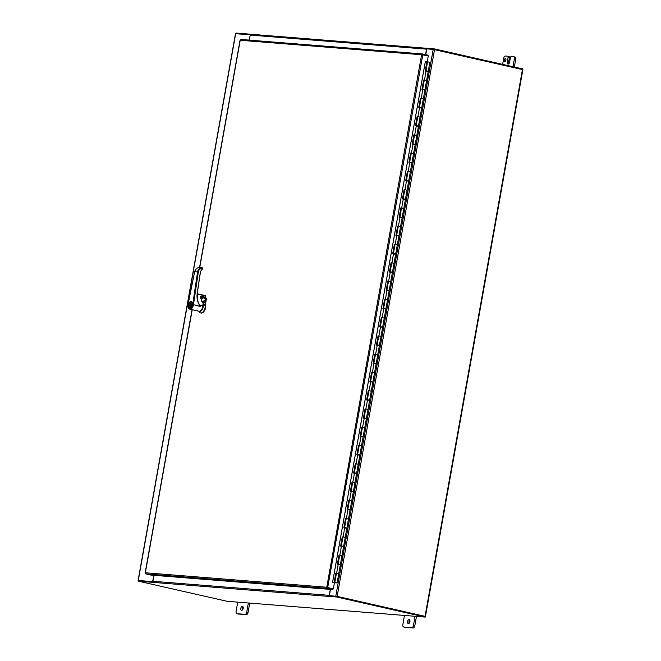 <?xml version="1.0" encoding="UTF-8"?>
<svg xmlns="http://www.w3.org/2000/svg" width="661" height="661" viewBox="0 0 661 661"><rect width="100%" height="100%" fill="white"/><g stroke="black" fill="none" stroke-linecap="round" stroke-linejoin="round"><path stroke-width="0.99" d="M250.296 34.826L249.123 40.114M250.073 34.777L235.671 33.703M138.471 580.532L152.914 581.606M153.79 575.31L152.674 581.556M336.598 596.99L336.722 596.321L329.74 595.759L329.624 596.437L336.598 596.99L425.254 617.101L227.012 601.287L138.356 581.176L138.48 580.498L152.922 581.655L138.793 580.532M336.358 596.288L329.385 595.652L330.5 589.405M329.385 595.652L337.151 596.387L425.056 616.325L522.454 69.554L522.859 69.678L425.461 616.457L425.056 616.325M522.454 69.554L433.203 49.385L426.783 48.881L425.75 54.656M404.896 627.264A2.322 1.322 -77.2 0 0 404.995 627.297A2.322 1.322 -77.2 0 0 405.102 627.314L413.075 627.95A2.322 1.322 -77.2 0 0 414.811 625.769L416.48 616.399M409.795 620.175A2.041 1.157 -77.2 0 0 409.076 623.373M415.1 616.292L413.472 625.471A2.322 1.322 102.8 0 1 411.729 627.644L403.764 627.008A2.322 1.322 102.8 0 1 403.656 626.992A2.322 1.322 102.8 0 1 402.838 624.62L404.474 615.441M409.927 621.712A2.041 1.157 102.8 0 1 408.316 623.604A2.041 1.157 102.8 0 1 407.63 621.365A2.041 1.157 102.8 0 1 409.217 619.63A2.041 1.157 102.8 0 1 409.927 621.712M238.15 613.962A2.322 1.322 -77.2 0 0 238.249 613.995A2.322 1.322 -77.2 0 0 238.357 614.011L246.33 614.647A2.322 1.322 -77.2 0 0 248.065 612.466L249.734 603.096M243.05 606.864A2.041 1.157 -77.2 0 0 242.331 610.062M248.354 602.989L246.727 612.16A2.322 1.322 102.8 0 1 244.991 614.342L237.018 613.705A2.322 1.322 102.8 0 1 236.911 613.689A2.322 1.322 102.8 0 1 236.093 611.318L237.729 602.138M243.182 608.409A2.041 1.157 102.8 0 1 241.571 610.301A2.041 1.157 102.8 0 1 240.885 608.054A2.041 1.157 102.8 0 1 242.471 606.327A2.041 1.157 102.8 0 1 243.182 608.409M505.921 60.143A1.454 0.826 102.8 0 1 504.764 61.49A1.454 0.826 102.8 0 1 504.277 59.887A1.454 0.826 102.8 0 1 505.409 58.655A1.454 0.826 102.8 0 1 505.921 60.143M505.938 59.432A1.454 0.826 -77.2 0 0 505.582 61.019M502.633 64.381L503.732 58.226A2.322 1.322 102.8 0 1 505.467 56.045L507.623 56.218A1.165 0.661 102.8 0 1 507.673 56.226A1.165 0.661 102.8 0 1 508.086 57.408L509.424 57.714L508.615 62.283L507.268 61.977A2.041 1.157 102.8 0 0 507.987 64.059A2.041 1.157 102.8 0 0 509.598 62.167L510.408 57.598A1.165 0.661 102.8 0 1 511.275 56.507L513.44 56.681A2.322 1.322 102.8 0 1 513.547 56.697A2.322 1.322 102.8 0 1 514.357 59.069L512.994 66.728M514.332 67.034L515.704 59.374A2.322 1.322 -77.2 0 0 514.886 57.003A2.322 1.322 -77.2 0 0 514.779 56.986L513.647 56.73M509.424 57.714A1.165 0.661 -77.2 0 0 509.02 56.532A1.165 0.661 -77.2 0 0 508.962 56.524L507.731 56.243M508.615 62.283A2.041 1.157 -77.2 0 0 508.739 63.82M507.268 61.977L508.086 57.408M333.656 582.713L337.093 582.944L333.582 582.523M374.448 363.277L375.564 363.525M377.695 354.577L375.489 354.156L373.895 363.104M377.704 345.001L378.819 345.257M378.844 345.149L377.745 344.951M380.951 336.309L378.745 335.879L377.15 344.835M380.926 326.964L382.075 326.98M382.041 327.162L380.992 326.683M384.206 318.032L382 317.611L380.406 326.567M384.239 308.464L385.33 308.712M385.297 308.894L384.198 308.695M387.453 299.764L385.256 299.342L383.661 308.29M387.495 290.196L388.585 290.443M388.602 290.336L387.453 290.427M390.709 281.495L388.503 281.074L386.908 290.022M390.717 271.919L391.841 272.167M391.857 272.068L390.758 271.869M393.964 263.218L391.758 262.797L390.164 271.754M395.063 254.08L393.419 253.485L395.096 253.898M397.22 244.95L395.014 244.529L393.419 253.485M398.368 235.523L396.674 235.209L398.352 235.63M400.475 226.682L398.269 226.26L396.674 235.209M400.516 217.114L401.607 217.362M401.624 217.254L400.525 217.056M403.731 208.405L401.524 207.984L399.93 216.94M403.739 198.837L404.854 199.085M404.829 199.267L403.78 198.787M406.986 190.137L404.78 189.715L403.185 198.672M406.994 180.56L408.11 180.817M408.077 180.998L406.978 180.8M410.241 171.868L408.035 171.447L406.441 180.395M411.382 162.441L409.696 162.127L411.365 162.548M413.497 153.6L411.291 153.17L409.696 162.127M413.53 144.032L414.621 144.272M414.637 144.172L413.538 143.974M416.744 135.323L414.546 134.902L412.951 143.858M416.785 125.755L417.876 126.003M417.892 125.896L416.794 125.706M419.999 117.055L417.793 116.633L416.199 125.582M420.008 107.479L421.131 107.735M421.098 107.917L419.999 107.718M423.255 98.786L421.049 98.365L419.454 107.313M429.766 62.241L427.56 61.82L425.965 70.768L427.642 71.19M338.639 573.822L336.432 573.401L334.805 582.539M338.688 564.18L339.771 564.502M339.787 564.395L338.688 564.205M341.894 555.554L339.688 555.133L338.093 564.089M341.935 545.986L343.018 546.234M342.993 546.416L341.944 545.928M345.149 537.286L342.943 536.864L341.349 545.812M345.158 527.709L346.273 527.965M346.24 528.147L345.141 527.949M348.405 519.017L346.199 518.588L344.604 527.544M348.438 509.449L349.529 509.689M349.553 509.59L348.372 509.672M351.66 500.741L349.454 500.319L347.86 509.276M351.71 491.098L352.784 491.42M352.8 491.313L351.702 491.123M354.916 482.472L352.71 482.051L351.115 490.999M354.949 472.904L356.039 473.152M356.006 473.334L354.957 472.846M358.163 464.204L355.965 463.782L354.37 472.731M358.204 454.636L359.295 454.875M359.311 454.776L358.163 454.867M361.418 445.927L359.212 445.506L357.618 454.462M361.46 436.367L362.55 436.607M362.567 436.5L361.385 436.591M364.674 427.659L362.468 427.237L360.873 436.194M364.723 418.016L365.806 418.339M365.822 418.231L364.723 418.033M367.929 409.39L365.723 408.969L364.128 417.917M369.028 400.244L367.384 399.649L369.061 400.07M371.185 391.114L368.978 390.692L367.384 399.649M371.226 381.554L372.308 381.794M372.283 381.975L371.185 381.777M374.44 372.845L372.234 372.424L370.639 381.38M375.588 363.418L374.432 363.509M423.296 89.218L424.387 89.458M424.403 89.359L423.304 89.161M426.51 80.51L424.304 80.088L422.71 89.045M426.56 70.867L425.965 70.768M427.659 71.082L426.56 70.892M336.424 573.459L338.143 573.773M336.226 573.451L334.598 582.581L334.127 582.481L335.755 573.343M339.68 555.19L341.39 555.504M339.481 555.174L337.837 564.42M337.093 582.944L340.316 564.858L337.35 564.387L339.01 555.075M342.935 536.914L344.645 537.236M342.737 536.906L341.093 546.151M340.382 564.494L343.571 546.589L340.605 546.118L342.266 536.798M346.19 518.645L347.901 518.968M345.992 518.637L344.348 527.875M343.637 546.226L346.827 528.321L343.86 527.85L345.521 518.53M349.446 500.377L351.156 500.691M349.248 500.36L347.603 509.606M346.893 527.949L350.082 510.044L347.116 509.581L348.777 500.261M352.693 482.1L354.412 482.423M352.503 482.092L350.859 491.338M350.148 509.681L353.338 491.776L350.371 491.305L352.032 481.993M355.949 463.832L357.667 464.154M355.758 463.824L354.114 473.061M353.404 491.412L356.593 473.507L353.627 473.036L355.279 463.716M359.204 445.564L360.923 445.878M359.014 445.547L357.361 454.793M356.659 473.136L359.848 455.231L356.874 454.768L358.535 445.448M362.459 427.295L364.178 427.609M362.269 427.279L360.617 436.524M359.906 454.867L363.096 436.962L360.129 436.491L361.79 427.18M365.715 409.019L367.433 409.341M365.516 409.01L363.872 418.256M363.162 436.599L366.351 418.694L363.385 418.223L365.046 408.903M368.97 390.75L370.681 391.064M368.772 390.742L367.128 399.979M366.417 418.33L369.606 400.417L366.64 399.955L368.301 390.634M372.226 372.482L373.936 372.796M372.027 372.465L370.383 381.711M369.673 400.054L372.862 382.149L369.896 381.678L371.556 372.366M375.481 354.205L377.191 354.527M375.283 354.197L373.639 363.443M372.928 381.785L376.117 363.88L373.151 363.41L374.812 354.089M378.736 335.937L380.447 336.259M378.538 335.928L376.894 345.166M376.183 363.517L379.373 345.612L376.406 345.141L378.067 335.821M381.992 317.668L383.702 317.982M381.794 317.652L380.149 326.898M379.439 345.24L382.628 327.335L379.662 326.873L381.323 317.553M385.239 299.392L386.958 299.714M385.049 299.383L383.405 308.629M382.694 326.972L385.884 309.067L382.917 308.596L384.578 299.284M388.494 281.123L390.213 281.446M388.304 281.115L386.652 290.353M385.95 308.704L389.139 290.799L386.173 290.328L387.825 281.008M391.75 262.855L393.469 263.169M391.56 262.838L389.907 272.084M389.197 290.427L392.394 272.522L389.42 272.059L391.081 262.739M395.005 244.578L396.724 244.9M394.815 244.57L393.163 253.816M392.452 272.158L395.642 254.254L392.675 253.783L394.336 244.471M398.261 226.31L399.971 226.632M398.062 226.302L396.418 235.547M395.708 253.89L398.897 235.985L395.931 235.514L397.591 226.194M401.516 208.041L403.227 208.355M401.318 208.033L399.674 217.271M398.963 235.622L402.152 217.709L399.186 217.246L400.847 207.926M404.772 189.773L406.482 190.087M404.573 189.757L402.929 199.002M402.219 217.345L405.408 199.44L402.442 198.969L404.102 189.657M408.027 171.496L409.737 171.819M407.829 171.488L406.185 180.734M405.474 199.077L408.663 181.172L405.697 180.701L407.358 171.381M411.282 153.228L412.993 153.55M411.084 153.22L409.44 162.457M408.729 180.808L411.919 162.903L408.952 162.432L410.613 153.112M414.53 134.96L416.248 135.274M414.34 134.943L412.695 144.189M411.985 162.532L415.174 144.627L412.208 144.164L413.869 134.844M417.785 116.683L419.504 117.005M417.595 116.675L415.943 125.921M415.24 144.263L418.43 126.358L415.463 125.887L417.116 116.567M421.04 98.415L422.759 98.737M420.85 98.406L419.198 107.644M418.496 125.995L421.685 108.09L418.71 107.619L420.371 98.299M424.296 80.146L426.015 80.46M424.106 80.13L422.453 89.375M421.743 107.718L424.932 89.813L421.966 89.351L423.627 80.031M424.998 89.45L428.188 71.545L425.221 71.074L426.882 61.762L425.32 61.663M332.566 582.382L334.127 582.481M426.882 61.762L427.353 61.861L425.709 71.107M334.598 582.581L332.557 582.432M335.986 582.713L335.4 582.647L335.986 582.713M327.319 587.373L333.334 588.943L334.408 582.919L332.541 582.49L425.345 61.49L426.428 61.729M426.081 61.713L425.337 61.539M427.898 55.797L428.014 55.169L422.734 53.971L421.619 54.747L428.287 55.888L427.229 61.837M145.362 572.773L326.765 587.241L327.542 588.397L332.814 589.595L151.088 575.095L145.817 573.897L145.362 572.773L192.227 309.695M333.334 588.943L326.765 587.241L421.619 54.747L240.216 40.271L241.009 39.47L422.528 53.954M145.817 573.897L327.542 588.397L327.666 587.72L332.937 588.918L332.814 589.595M422.809 54.689L327.666 587.712M327.492 587.546L326.765 587.241M422.172 54.871L423.015 54.689M422.66 54.656L422.734 53.971L241.009 39.47M329.624 596.437L329.856 596.486A0.975 0.801 -85.4 0 1 329.839 596.486L153.542 582.424A0.975 0.801 -85.4 0 1 152.922 581.283L153.988 575.326M329.632 596.396A0.975 0.801 -85.4 0 1 329.236 595.346L330.302 589.389M138.356 581.176L153.302 582.366M425.254 617.101L425.37 616.424L336.722 596.321M249.321 40.131L250.222 35.083L426.535 49.145A0.975 0.801 94.6 0 1 427.246 48.352L251.172 34.298A0.975 0.801 94.6 0 0 250.222 35.083M425.56 54.615L426.535 49.145M434.12 49.525L434.236 48.864L427.254 48.311L427.155 48.906M250.94 34.24L235.994 33.05L235.886 33.645M522.768 69.636L522.884 68.975L434.236 48.864M201.63 309.695A3.933 2.239 -77.2 0 0 202.745 307.059A3.933 2.239 -77.2 0 0 202.828 305.423M199.267 311.273A4.577 2.603 -77.2 0 0 203.109 307.084L203.786 302.68A1.909 1.562 94.6 0 0 205.199 301.119L205.802 298.797L205.439 298.07L200.936 296.756A10.254 5.833 -77.2 0 0 200.688 296.582M203.158 302.631L203.786 302.68M202.316 302.209L203.605 301.209L205.447 301.152L205.711 299.739M201.688 301.069L201.869 301.614M202.2 302.102L205.464 299.689L205.579 298.797L206.397 298.929L205.513 303.895A5.858 3.338 102.8 0 1 204.728 310.216A5.858 3.338 102.8 0 1 200.961 312.992A5.858 3.338 102.8 0 1 200.729 312.917M201.646 300.697L202.059 301.937M205.579 298.797L203.563 297.665A5.032 2.867 102.8 0 1 201.878 298.673M203.109 307.084L205.042 303.787A5.858 3.338 102.8 0 1 204.257 310.108A5.858 3.338 102.8 0 1 200.49 312.884A5.858 3.338 102.8 0 1 198.911 311.529L198.721 311.166M205.042 303.787L205.513 303.895M200.737 296.417L204.522 297.276A10.254 5.833 -77.2 0 1 206.265 298.251A0.735 0.413 102.8 0 1 206.397 298.929M200.572 297.524L201.374 297.855A4.85 2.76 102.8 0 1 201.184 297.962M201.489 297.764L201.374 297.855A9.08 5.172 102.8 0 0 200.564 297.582L201.572 297.756M192.037 304.704A2.933 1.669 -77.2 0 0 192.111 303.986A2.933 1.669 -77.2 0 0 191.012 301.722A2.933 1.669 -77.2 0 0 188.74 304.209A2.933 1.669 -77.2 0 0 189.715 307.439A2.933 1.669 -77.2 0 0 192.037 304.704M191.83 304.688A2.561 1.462 -77.2 0 0 191.756 303.002A2.561 1.462 -77.2 0 0 189.748 302.598A2.561 1.462 -77.2 0 0 188.955 306.101A2.561 1.462 -77.2 0 0 190.938 306.605A2.561 1.462 -77.2 0 0 191.83 304.688M191.781 303.077A2.38 1.355 -77.2 0 0 191.037 302.292A2.38 1.355 -77.2 0 0 189.195 304.316A2.38 1.355 -77.2 0 0 189.988 306.935A2.38 1.355 -77.2 0 0 190.996 306.547M191.508 302.589A2.38 1.355 -77.2 0 0 190.261 304.382L191.136 304.581A2.38 1.355 -77.2 0 0 191.029 305.167M191.707 305.225L190.128 305.101A2.38 1.355 -77.2 0 0 190.542 306.869M191.864 304.506L190.261 304.382M191.839 304.638L191.136 304.581M194.772 271.737C195.516 269.01 197.061 267.622 199.399 267.573L201.944 267.763C199.63 267.821 198.168 269.217 197.565 271.952L194.673 271.729L188.096 304.209A4.024 2.297 -77.2 0 0 189.666 308.538A4.024 2.297 -77.2 0 0 192.698 304.564L195.656 305.167A4.577 2.603 102.8 0 1 195.623 305.382L200.729 306.539L195.656 305.167M202.646 268.465L200.457 271.506L197.185 293.426C196.557 298.243 197.548 302.498 200.159 306.183L199.515 304.969L202.787 305.713A4.577 2.603 102.8 0 1 199.044 311.24L189.798 309.141A4.577 2.603 -77.2 0 0 193.458 304.663L198.325 272.051C198.961 269.333 200.432 268.118 202.72 268.391L202.373 267.829M197.209 294.137L205.645 295.905L205.364 297.4L200.812 296.376L205.513 297.219L205.654 296.054L205.364 297.4L200.655 296.558L200.457 297.797L201.894 298.549L201.63 300.367L203.158 302.721L202.787 305.713M202.307 308.34A3.809 2.165 -77.2 0 0 202.753 306.34M201.869 298.532L201.588 300.325L203.158 302.721M200.961 296.186L200.457 297.797M199.515 304.969L199.341 304.688C197.424 301.284 196.738 297.549 197.292 293.467L197.763 301.094L199.515 304.969M200.159 306.183L200.514 306.266A14.649 11.939 89.7 0 0 200.737 306.539L200.729 306.539M201.588 300.325L201.836 298.4L200.531 297.814L201.341 298.004A9.08 5.172 102.8 0 1 201.779 298.367L200.704 298.268M197.251 293.443L200.514 271.555L202.588 268.721L200.523 271.522M138.289 580.408L235.688 33.628M433.203 49.385L335.805 596.164M434.541 49.608L337.151 596.387M405.102 627.314L403.764 627.008M411.729 627.644L413.075 627.95M414.811 625.769L413.472 625.471M238.357 614.011L237.018 613.705M244.991 614.342L246.33 614.647M248.065 612.466L246.727 612.16M514.357 59.069L515.704 59.374M336.589 573.393L338.184 564.436M339.845 555.124L341.44 546.168M343.1 536.848L344.695 527.899M346.356 518.579L347.95 509.631M349.611 500.311L351.206 491.354M352.867 482.043L354.461 473.086M356.122 463.766L357.717 454.818M359.377 445.497L360.972 436.541M362.625 427.229L364.219 418.273M365.88 408.952L367.475 400.004M369.135 390.684L370.73 381.728M372.391 372.416L373.986 363.459M375.646 354.139L377.241 345.191M378.902 335.871L380.496 326.922M382.157 317.602L383.752 308.646M385.413 299.326L387.007 290.377M388.668 281.057L390.263 272.109M391.915 262.789L393.51 253.832M395.171 244.52L396.765 235.564M398.426 226.244L400.021 217.295M401.681 207.975L403.276 199.019M404.937 189.707L406.532 180.75M408.192 171.43L409.787 162.482M411.448 153.162L413.042 144.214M414.703 134.894L416.298 125.937M417.959 116.617L419.553 107.669M421.214 98.349L422.809 89.4M424.461 80.08L426.056 71.124M332.59 582.391L425.345 61.671M240.216 40.271L199.721 267.598M329.236 595.346L152.922 581.283M203.861 302.878A2.09 1.71 94.6 0 0 205.447 301.152M206.265 298.251L205.282 298.276M200.589 297.392A5.032 2.867 -77.2 0 0 200.919 297.062L203.58 297.351M191.128 307.01A2.966 1.686 102.8 0 1 189.856 307.505A2.966 1.686 102.8 0 1 189.567 307.39M190.855 301.697A2.966 1.686 102.8 0 1 191.169 301.722A2.966 1.686 102.8 0 1 192.103 302.713M188.567 304.44A3.148 1.793 102.8 0 1 190.913 301.482A3.148 1.793 102.8 0 1 192.169 304.721A3.148 1.793 102.8 0 1 189.814 307.671A3.148 1.793 102.8 0 1 188.567 304.44M198.325 272.051L197.565 271.952L192.698 304.564M201.663 300.358L202.96 302.68M197.185 293.426L200.457 271.506M197.226 293.988L205.612 295.888A12.08 6.883 -77.2 0 0 204.34 295.36L205.703 296.062M138.116 580.408L235.506 33.637M403.656 626.992L404.995 627.297M236.911 613.689L238.249 613.995M507.673 56.226L509.02 56.532M513.547 56.697L514.886 57.003M428.254 71.181L429.848 62.225M240.059 40.172L199.548 267.581M192.054 309.654L145.164 572.889M251.081 34.281L427.254 48.336M200.49 312.884L200.961 312.992M200.564 297.557L201.506 297.772M191.169 301.722C191.657 301.152 191.979 302.151 192.136 304.721C191.632 306.63 190.872 307.563 189.856 307.505M189.798 309.141C188.013 308.15 187.418 306.506 188.005 304.2L194.673 271.729C195.4 269.019 196.978 267.631 199.399 267.573M200.597 298.078L200.812 296.376M204.34 295.36L197.259 293.748"/></g></svg>

